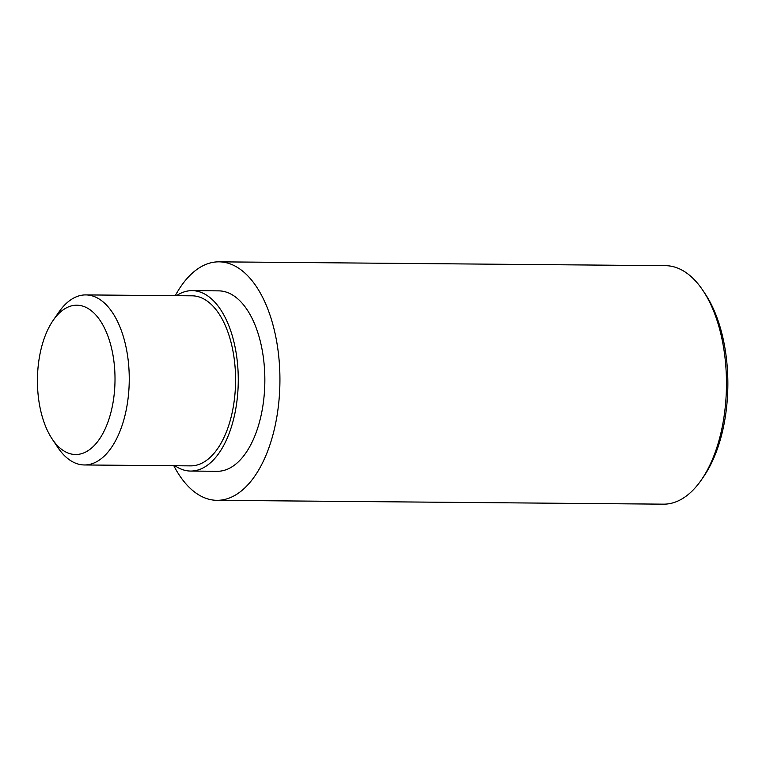 <?xml version="1.0" encoding="UTF-8"?>
<svg xmlns="http://www.w3.org/2000/svg" width="766" height="766" viewBox="0 0 766 766"><rect width="100%" height="100%" fill="white"/><g stroke="black" fill="none" stroke-linecap="round" stroke-linejoin="round"><path stroke-width="1.15" d="M53.151 320.38A74.656 38.788 90.5 0 0 38.3 396.453A74.656 38.788 -89.5 0 0 52.126 438.928A74.656 38.788 -89.5 0 0 96.707 442.777A74.656 38.788 -89.5 0 0 114.144 363.256A74.656 38.788 90.5 0 0 53.151 320.38L58.81 312.193A85.026 44.169 90.5 0 1 85.811 294.91A85.026 44.169 90.5 0 1 128.267 361.035A85.026 44.169 -89.5 0 1 84.346 464.962A85.026 44.169 -89.5 0 1 57.642 447.21L52.126 438.928M85.811 294.91L192.132 295.82A85.026 44.169 90.5 0 1 234.588 361.945A85.026 44.169 -89.5 0 1 190.667 465.872L84.346 464.962M175.012 465.738A90.216 46.87 -89.5 0 0 190.619 471.061A90.216 46.87 -89.5 0 0 237.221 360.796A90.216 46.87 90.5 0 0 192.18 290.64A90.216 46.87 90.5 0 0 176.477 295.686M190.619 471.061L217.199 471.291A90.216 46.87 -89.5 0 0 263.801 361.025A90.216 46.87 90.5 0 0 218.76 290.869L192.18 290.64M173.815 465.728A119.247 61.95 -89.5 0 0 216.95 500.322A119.247 61.95 -89.5 0 0 278.546 354.572A119.247 61.95 90.5 0 0 219.009 261.838A119.247 61.95 90.5 0 0 175.28 295.676M216.95 500.322L663.49 504.162A119.247 61.95 -89.5 0 0 701.369 479.918A119.247 61.95 -89.5 0 0 725.086 358.411A119.247 61.95 90.5 0 0 702.997 290.573A119.247 61.95 90.5 0 0 665.549 265.678L219.009 261.838M702.997 290.573L705.208 293.885A115.101 59.796 90.5 0 1 726.522 359.369A115.101 59.796 -89.5 0 1 703.628 476.644L701.369 479.918"/></g></svg>
